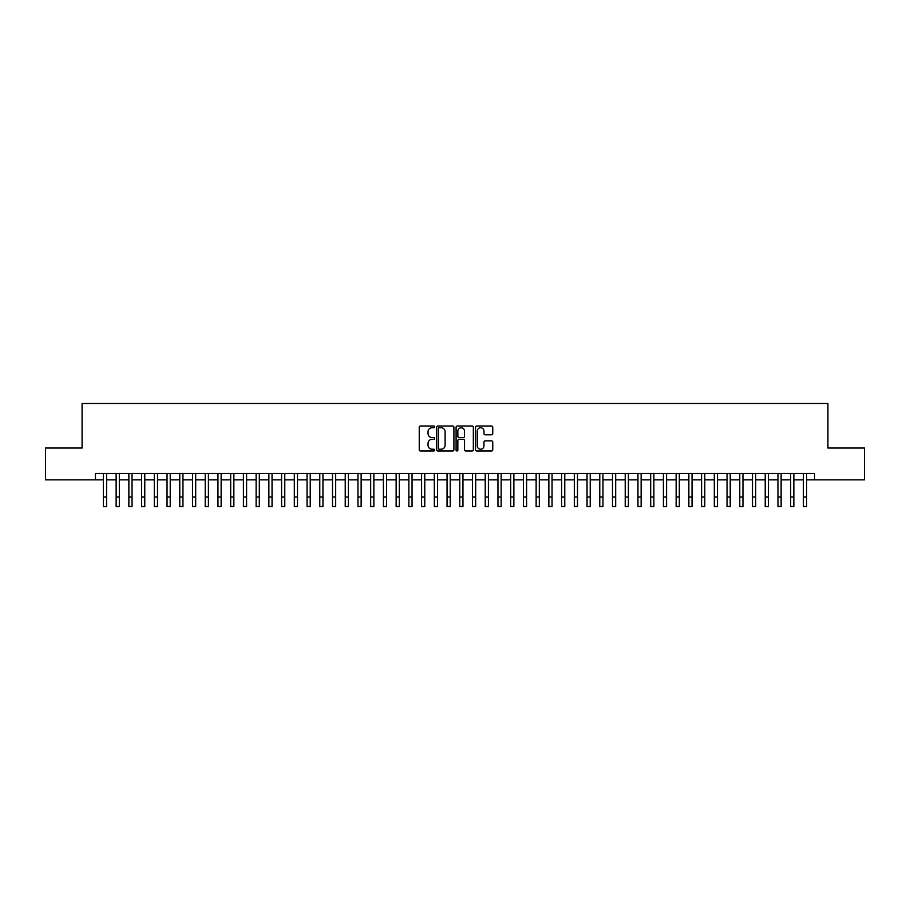 <?xml version="1.0" encoding="UTF-8"?>
<svg xmlns="http://www.w3.org/2000/svg" width="910" height="910" viewBox="0 0 910 910"><rect width="100%" height="100%" fill="white"/><g stroke="black" fill="none" stroke-linecap="round" stroke-linejoin="round"><path stroke-width="1.36" d="M434.639 426.87A0.876 0.876 0 0 0 433.763 425.994L420.488 425.994A1.251 1.251 0 0 0 419.237 427.245L419.237 449.733A1.251 1.251 0 0 0 420.488 450.985L433.763 450.985A0.876 0.876 0 0 0 434.639 450.109A0.876 0.876 0 0 0 433.763 449.233L432.045 449.233A3.993 3.993 0 0 1 428.053 445.229L428.053 443.363A3.993 3.993 0 0 1 432.045 439.359L433.763 439.359A0.876 0.876 0 0 0 434.639 438.483A0.876 0.876 0 0 0 433.763 437.608L432.045 437.608A3.993 3.993 0 0 1 428.053 433.615L428.053 431.738A3.993 3.993 0 0 1 432.045 427.745L433.763 427.745A0.876 0.876 0 0 0 434.639 426.87M491.514 434.798A1.251 1.251 0 0 0 492.754 433.547L492.754 427.245A1.251 1.251 0 0 0 491.514 425.994L476.772 425.994A1.251 1.251 0 0 0 475.521 427.245L475.521 449.733A1.251 1.251 0 0 0 476.772 450.985L491.514 450.985A1.251 1.251 0 0 0 492.754 449.733L492.754 442.112A1.251 1.251 0 0 0 491.514 440.861L485.201 440.861A1.251 1.251 0 0 0 483.949 442.112L483.949 445.889A3.344 3.344 0 0 1 480.605 449.233A3.344 3.344 0 0 1 477.272 445.889L477.272 431.09A3.344 3.344 0 0 1 480.605 427.745A3.344 3.344 0 0 1 483.949 431.09L483.949 433.547A1.251 1.251 0 0 0 485.201 434.798L491.514 434.798M95.459 479.854L45.5 479.854L45.5 448.027L82.093 448.027L82.093 403.483L827.907 403.483L827.907 448.027L864.5 448.027L864.5 479.854L814.541 479.854L814.541 473.484L95.459 473.484L95.459 479.854L103.41 479.854M453.908 427.245A1.251 1.251 0 0 0 452.657 425.994L437.915 425.994A1.251 1.251 0 0 0 436.663 427.245L436.663 449.733A1.251 1.251 0 0 0 437.915 450.985L452.657 450.985A1.251 1.251 0 0 0 453.908 449.733L453.908 427.245M457.343 425.994L472.085 425.994A1.251 1.251 0 0 1 473.337 427.245L473.337 449.733A1.251 1.251 0 0 1 472.085 450.985L465.772 450.985A1.251 1.251 0 0 1 464.521 449.733L464.521 440.611A1.251 1.251 0 0 0 463.281 439.359L459.095 439.359A1.251 1.251 0 0 0 457.844 440.611L457.844 450.109A0.876 0.876 0 0 1 456.968 450.985A0.876 0.876 0 0 1 456.092 450.109L456.092 427.245A1.251 1.251 0 0 1 457.343 425.994M106.595 479.854L116.139 479.854M119.324 479.854L128.867 479.854M132.041 479.854L141.596 479.854M144.77 479.854L154.313 479.854M157.498 479.854L167.042 479.854M170.227 479.854L179.77 479.854M182.956 479.854L192.499 479.854M195.684 479.854L205.228 479.854M208.413 479.854L217.956 479.854M221.141 479.854L230.685 479.854M233.859 479.854L243.414 479.854M246.587 479.854L256.131 479.854M259.316 479.854L268.86 479.854M272.044 479.854L281.588 479.854M284.773 479.854L294.317 479.854M297.502 479.854L307.045 479.854M310.23 479.854L319.774 479.854M322.959 479.854L332.503 479.854M335.676 479.854L345.231 479.854M348.405 479.854L357.96 479.854M361.134 479.854L370.677 479.854M373.862 479.854L383.406 479.854M386.591 479.854L396.134 479.854M399.319 479.854L408.863 479.854M412.048 479.854L421.592 479.854M424.777 479.854L434.32 479.854M437.505 479.854L447.049 479.854M450.222 479.854L459.777 479.854M462.951 479.854L472.495 479.854M475.68 479.854L485.223 479.854M488.408 479.854L497.952 479.854M501.137 479.854L510.681 479.854M513.866 479.854L523.409 479.854M526.594 479.854L536.138 479.854M539.323 479.854L548.866 479.854M552.04 479.854L561.595 479.854M564.769 479.854L574.324 479.854M577.497 479.854L587.041 479.854M590.226 479.854L599.77 479.854M602.955 479.854L612.498 479.854M615.683 479.854L625.227 479.854M628.412 479.854L637.956 479.854M641.14 479.854L650.684 479.854M653.869 479.854L663.413 479.854M666.586 479.854L676.141 479.854M679.315 479.854L688.859 479.854M692.044 479.854L701.587 479.854M704.772 479.854L714.316 479.854M717.501 479.854L727.044 479.854M730.23 479.854L739.773 479.854M742.958 479.854L752.502 479.854M755.687 479.854L765.23 479.854M768.404 479.854L777.959 479.854M781.133 479.854L790.676 479.854M793.861 479.854L803.405 479.854M806.59 479.854L814.541 479.854M439.291 427.745A0.876 0.876 0 0 0 438.415 428.621L438.415 448.357A0.876 0.876 0 0 0 439.291 449.233L441.1 449.233A3.993 3.993 0 0 0 445.104 445.229L445.104 431.738A3.993 3.993 0 0 0 441.1 427.745L439.291 427.745M464.521 431.147A3.344 3.344 0 0 0 461.188 427.802A3.344 3.344 0 0 0 457.844 431.147L457.844 436.368A1.251 1.251 0 0 0 459.095 437.608L463.281 437.608A1.251 1.251 0 0 0 464.521 436.368L464.521 431.147M103.41 496.974L106.595 496.974L106.595 506.517L103.41 506.517L103.41 473.484M106.595 496.974L106.595 473.484M116.139 496.974L119.324 496.974L119.324 506.517L116.139 506.517L116.139 473.484M119.324 496.974L119.324 473.484M128.867 496.974L132.041 496.974L132.041 506.517L128.867 506.517L128.867 473.484M132.041 496.974L132.041 473.484M141.596 496.974L144.77 496.974L144.77 506.517L141.596 506.517L141.596 473.484M144.77 496.974L144.77 473.484M154.313 496.974L157.498 496.974L157.498 506.517L154.313 506.517L154.313 473.484M157.498 496.974L157.498 473.484M167.042 496.974L170.227 496.974L170.227 506.517L167.042 506.517L167.042 473.484M170.227 496.974L170.227 473.484M179.77 496.974L182.956 496.974L182.956 506.517L179.77 506.517L179.77 473.484M182.956 496.974L182.956 473.484M192.499 496.974L195.684 496.974L195.684 506.517L192.499 506.517L192.499 473.484M195.684 496.974L195.684 473.484M205.228 496.974L208.413 496.974L208.413 506.517L205.228 506.517L205.228 473.484M208.413 496.974L208.413 473.484M217.956 496.974L221.141 496.974L221.141 506.517L217.956 506.517L217.956 473.484M221.141 496.974L221.141 473.484M230.685 496.974L233.859 496.974L233.859 506.517L230.685 506.517L230.685 473.484M233.859 496.974L233.859 473.484M243.414 496.974L246.587 496.974L246.587 506.517L243.414 506.517L243.414 473.484M246.587 496.974L246.587 473.484M256.131 496.974L259.316 496.974L259.316 506.517L256.131 506.517L256.131 473.484M259.316 496.974L259.316 473.484M268.86 496.974L272.044 496.974L272.044 506.517L268.86 506.517L268.86 473.484M272.044 496.974L272.044 473.484M281.588 496.974L284.773 496.974L284.773 506.517L281.588 506.517L281.588 473.484M284.773 496.974L284.773 473.484M294.317 496.974L297.502 496.974L297.502 506.517L294.317 506.517L294.317 473.484M297.502 496.974L297.502 473.484M307.045 496.974L310.23 496.974L310.23 506.517L307.045 506.517L307.045 473.484M310.23 496.974L310.23 473.484M319.774 496.974L322.959 496.974L322.959 506.517L319.774 506.517L319.774 473.484M322.959 496.974L322.959 473.484M332.503 496.974L335.676 496.974L335.676 506.517L332.503 506.517L332.503 473.484M335.676 496.974L335.676 473.484M345.231 496.974L348.405 496.974L348.405 506.517L345.231 506.517L345.231 473.484M348.405 496.974L348.405 473.484M357.96 496.974L361.134 496.974L361.134 506.517L357.96 506.517L357.96 473.484M361.134 496.974L361.134 473.484M370.677 496.974L373.862 496.974L373.862 506.517L370.677 506.517L370.677 473.484M373.862 496.974L373.862 473.484M383.406 496.974L386.591 496.974L386.591 506.517L383.406 506.517L383.406 473.484M386.591 496.974L386.591 473.484M396.134 496.974L399.319 496.974L399.319 506.517L396.134 506.517L396.134 473.484M399.319 496.974L399.319 473.484M408.863 496.974L412.048 496.974L412.048 506.517L408.863 506.517L408.863 473.484M412.048 496.974L412.048 473.484M421.592 496.974L424.777 496.974L424.777 506.517L421.592 506.517L421.592 473.484M424.777 496.974L424.777 473.484M434.32 496.974L437.505 496.974L437.505 506.517L434.32 506.517L434.32 473.484M437.505 496.974L437.505 473.484M447.049 496.974L450.222 496.974L450.222 506.517L447.049 506.517L447.049 473.484M450.222 496.974L450.222 473.484M459.777 496.974L462.951 496.974L462.951 506.517L459.777 506.517L459.777 473.484M462.951 496.974L462.951 473.484M472.495 496.974L475.68 496.974L475.68 506.517L472.495 506.517L472.495 473.484M475.68 496.974L475.68 473.484M485.223 496.974L488.408 496.974L488.408 506.517L485.223 506.517L485.223 473.484M488.408 496.974L488.408 473.484M497.952 496.974L501.137 496.974L501.137 506.517L497.952 506.517L497.952 473.484M501.137 496.974L501.137 473.484M510.681 496.974L513.866 496.974L513.866 506.517L510.681 506.517L510.681 473.484M513.866 496.974L513.866 473.484M523.409 496.974L526.594 496.974L526.594 506.517L523.409 506.517L523.409 473.484M526.594 496.974L526.594 473.484M536.138 496.974L539.323 496.974L539.323 506.517L536.138 506.517L536.138 473.484M539.323 496.974L539.323 473.484M548.866 496.974L552.04 496.974L552.04 506.517L548.866 506.517L548.866 473.484M552.04 496.974L552.04 473.484M561.595 496.974L564.769 496.974L564.769 506.517L561.595 506.517L561.595 473.484M564.769 496.974L564.769 473.484M574.324 496.974L577.497 496.974L577.497 506.517L574.324 506.517L574.324 473.484M577.497 496.974L577.497 473.484M587.041 496.974L590.226 496.974L590.226 506.517L587.041 506.517L587.041 473.484M590.226 496.974L590.226 473.484M599.77 496.974L602.955 496.974L602.955 506.517L599.77 506.517L599.77 473.484M602.955 496.974L602.955 473.484M612.498 496.974L615.683 496.974L615.683 506.517L612.498 506.517L612.498 473.484M615.683 496.974L615.683 473.484M625.227 496.974L628.412 496.974L628.412 506.517L625.227 506.517L625.227 473.484M628.412 496.974L628.412 473.484M637.956 496.974L641.14 496.974L641.14 506.517L637.956 506.517L637.956 473.484M641.14 496.974L641.14 473.484M650.684 496.974L653.869 496.974L653.869 506.517L650.684 506.517L650.684 473.484M653.869 496.974L653.869 473.484M663.413 496.974L666.586 496.974L666.586 506.517L663.413 506.517L663.413 473.484M666.586 496.974L666.586 473.484M676.141 496.974L679.315 496.974L679.315 506.517L676.141 506.517L676.141 473.484M679.315 496.974L679.315 473.484M688.859 496.974L692.044 496.974L692.044 506.517L688.859 506.517L688.859 473.484M692.044 496.974L692.044 473.484M701.587 496.974L704.772 496.974L704.772 506.517L701.587 506.517L701.587 473.484M704.772 496.974L704.772 473.484M714.316 496.974L717.501 496.974L717.501 506.517L714.316 506.517L714.316 473.484M717.501 496.974L717.501 473.484M727.044 496.974L730.23 496.974L730.23 506.517L727.044 506.517L727.044 473.484M730.23 496.974L730.23 473.484M739.773 496.974L742.958 496.974L742.958 506.517L739.773 506.517L739.773 473.484M742.958 496.974L742.958 473.484M752.502 496.974L755.687 496.974L755.687 506.517L752.502 506.517L752.502 473.484M755.687 496.974L755.687 473.484M765.23 496.974L768.404 496.974L768.404 506.517L765.23 506.517L765.23 473.484M768.404 496.974L768.404 473.484M777.959 496.974L781.133 496.974L781.133 506.517L777.959 506.517L777.959 473.484M781.133 496.974L781.133 473.484M790.676 496.974L793.861 496.974L793.861 506.517L790.676 506.517L790.676 473.484M793.861 496.974L793.861 473.484M803.405 496.974L806.59 496.974L806.59 506.517L803.405 506.517L803.405 473.484M806.59 496.974L806.59 473.484"/></g></svg>
